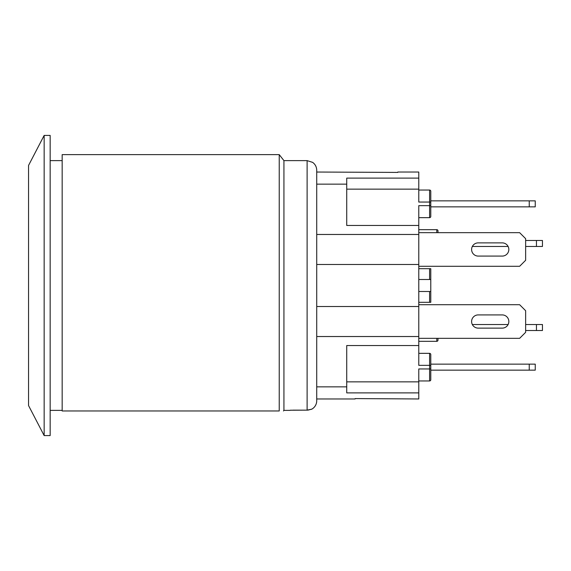 <?xml version="1.0" encoding="UTF-8"?>
<svg xmlns="http://www.w3.org/2000/svg" width="571" height="571" viewBox="0 0 571 571"><rect width="100%" height="100%" fill="white"/><g stroke="black" fill="none" stroke-linecap="round" stroke-linejoin="round"><path stroke-width="0.86" d="M478.212 314.914L502.337 314.914A6.602 6.602 0 0 1 508.111 324.521L472.331 324.521A6.602 6.602 0 0 1 478.212 314.914L502.337 314.914A6.602 6.602 0 0 1 508.832 321.523A6.602 6.602 0 0 1 502.337 328.125L478.212 328.125A6.602 6.602 0 0 1 471.61 321.523A6.602 6.602 0 0 1 478.212 314.914M478.212 256.086A6.602 6.602 0 0 1 471.61 249.477A6.602 6.602 0 0 1 478.212 242.875L502.337 242.875A6.602 6.602 0 0 1 508.832 249.477A6.602 6.602 0 0 1 502.337 256.086L478.212 256.086A6.602 6.602 0 0 1 472.331 246.479L508.111 246.479M418.779 266.286L519.639 266.286L525.641 260.283L525.641 238.671L519.639 232.668L418.779 232.668M529.246 370.151L535.248 370.151L535.248 364.148L529.246 364.148L529.246 370.151L430.784 370.151M430.784 364.148L529.246 364.148M536.447 330.523L542.45 330.523L542.45 324.521L536.447 324.521L536.447 330.523L525.641 330.523M525.641 324.521L536.447 324.521M418.779 304.714L519.639 304.714L525.641 310.717L525.641 332.329L519.639 338.332L418.779 338.332M535.248 200.849L529.246 200.849L529.246 206.852L535.248 206.852L535.248 200.849M430.784 200.849L529.246 200.849M430.784 206.852L529.246 206.852M418.779 380.957L429.585 380.957A1.199 1.199 0 0 0 430.784 379.758L430.784 368.952L418.779 368.952L418.779 392.891L346.733 392.891L346.733 345.534L418.779 345.534L418.779 365.347L430.784 365.347L430.784 354.541A1.199 1.199 0 0 0 429.585 353.342L418.779 353.342M437.986 232.668L437.986 230.87A1.199 1.199 0 0 0 436.786 229.67L418.779 229.67M430.784 268.691L429.585 268.691L429.585 279.497L430.784 279.497L430.784 268.691M418.779 279.497L429.585 279.497M418.779 268.691L429.585 268.691M430.784 279.497L430.784 291.503L429.585 291.503L429.585 302.309L418.779 302.309M429.585 291.503L418.779 291.503M429.585 302.309L430.784 302.309L430.784 291.503M418.779 217.658L429.585 217.658A1.199 1.199 0 0 0 430.784 216.459L430.784 191.242A1.199 1.199 0 0 0 429.585 190.043L418.779 190.043M430.784 202.048L429.585 202.048L429.585 205.653L418.779 205.653L418.779 225.466L346.733 225.466L346.733 178.109L418.779 178.109L418.779 172.035L397.766 172.035L397.766 172.413L316.719 172.035L316.719 184.155L346.733 184.155M429.585 190.043L429.585 202.048L418.779 202.048L418.779 189.144L346.733 189.144M430.784 368.952L430.784 365.347M437.986 338.332L437.986 340.13A1.199 1.199 0 0 1 436.786 341.33L418.779 341.33M346.733 381.856L418.779 381.856M418.779 178.109L418.779 189.144M311.352 409.243L308.183 410.085A9.593 9.593 180 0 1 307.112 410.142L311.737 409.186A9.607 9.607 0 0 0 316.719 400.771L316.719 398.965L355.141 398.965L355.141 398.587L418.779 398.965L418.779 392.891M418.779 345.534L418.779 225.466M316.719 336.533L418.779 336.533M316.719 386.845L346.733 386.845M316.719 306.513L418.779 306.513M316.719 264.487L418.779 264.487M316.719 234.467L418.779 234.467M316.719 400.771L316.719 170.229C316.634 166.953 315.271 164.334 312.637 162.371L307.112 160.629L307.112 410.142L290.418 410.221A1.499 1.499 180 0 1 290.004 410.292L290.682 410.206M291.11 410.185L290.004 410.292M311.737 409.1A1.499 1.499 180 0 1 311.359 409.25M290.004 410.371L283.937 410.371L283.937 160.629L279.233 154.627L279.233 410.97C284.893 410.97 284.893 410.97 279.233 410.97C284.893 410.97 284.893 410.97 279.233 410.97L62.168 410.97L62.168 154.627L279.233 154.627M44.16 285.5L44.16 435.587L28.55 405.567L28.55 165.433L44.16 135.413L44.16 285.5M44.16 435.587L50.162 435.587L50.162 135.413L44.16 135.413M542.45 240.477L536.447 240.477L536.447 246.479L542.45 246.479L542.45 240.477M525.641 240.477L536.447 240.477M525.641 246.479L536.447 246.479M429.585 217.658L429.585 205.653L430.784 205.653M436.786 229.67L436.786 232.668M430.784 379.758A1.199 1.199 0 0 1 429.585 380.957L429.585 353.342A1.199 1.199 0 0 1 430.784 354.541M437.986 340.13A1.199 1.199 0 0 1 436.786 341.33L436.786 338.332M310.874 409.436L311.737 409.186M293.002 410.142L307.112 410.142M307.112 160.629L283.937 160.629M283.937 410.371L283.466 410.97M62.168 160.629L50.162 160.629M62.168 410.371L50.162 410.371"/></g></svg>
